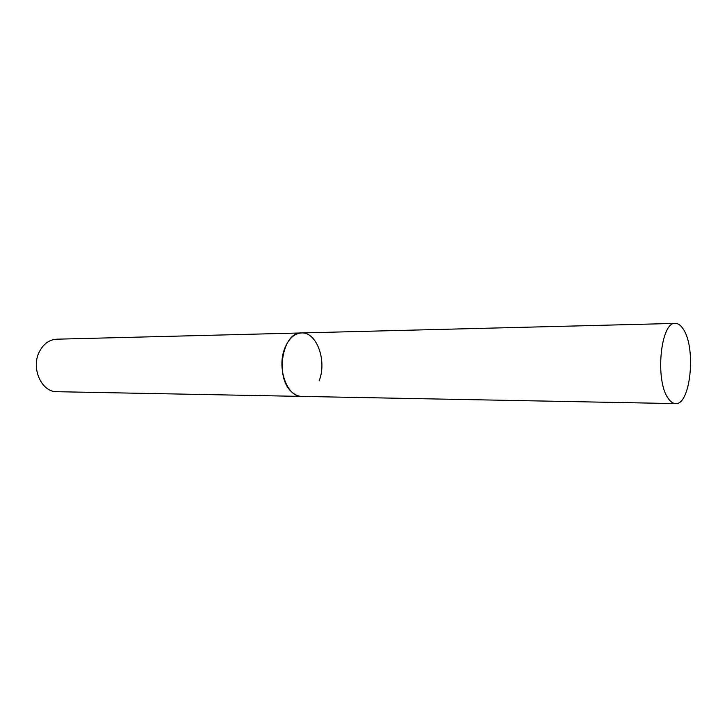 <?xml version="1.0" encoding="UTF-8"?>
<svg xmlns="http://www.w3.org/2000/svg" width="727" height="727" viewBox="0 0 727 727"><rect width="100%" height="100%" fill="white"/><g stroke="black" fill="none" stroke-linecap="round" stroke-linejoin="round"><path stroke-width="1.09" d="M675.583 403.594C690.359 405.293 696.257 349.06 683.671 329.776C681.135 325.532 678.364 323.406 675.328 323.406C660.725 321.434 654.8 380.23 668.095 398.196C670.439 401.713 672.938 403.512 675.583 403.594L56.906 391.699C41.503 392.28 30.652 367.926 39.458 351.577C43.602 343.762 49.363 339.636 56.742 339.191L301.532 332.948C282.285 331.657 274.506 377.813 291.881 392.071C294.944 394.87 298.234 396.315 301.732 396.406C286.974 397.224 276.46 367.671 284.939 347.851C288.928 338.4 294.462 333.429 301.532 332.948C316.772 331.776 327.186 361.055 319.117 380.884M301.532 332.948L675.328 323.406"/></g></svg>
